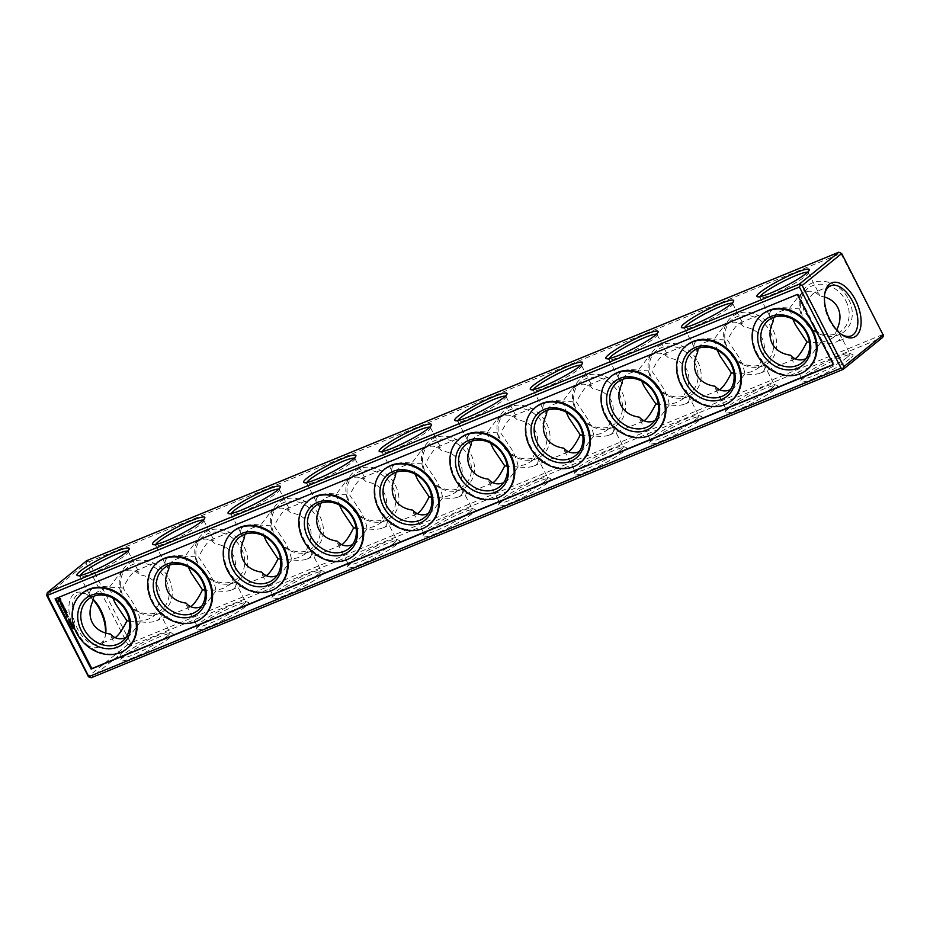 <?xml version="1.0" encoding="UTF-8"?>
<svg xmlns="http://www.w3.org/2000/svg" width="930" height="930" viewBox="0 0 930 930"><rect width="100%" height="100%" fill="white"/><g stroke="black" fill="none" stroke-linecap="round" stroke-linejoin="round"><path stroke-width="0.7" stroke-dasharray="4.65 3.49" d="M882.57 334.614L130.642 642.979L88.943 561.836L840.86 253.472L883.5 335.672M168.725 578.239A29.4 24.517 51.1 0 1 145.801 614.811A29.4 24.517 51.1 0 1 122.737 569.927A29.4 24.517 51.1 0 1 168.725 578.239M244.276 547.259A29.4 24.517 51.1 0 1 221.363 583.819A29.4 24.517 51.1 0 1 198.299 538.947A29.4 24.517 51.1 0 1 244.276 547.259M319.839 516.266A29.4 24.517 51.1 0 1 296.914 552.839A29.4 24.517 51.1 0 1 273.85 507.954A29.4 24.517 51.1 0 1 319.839 516.266M395.39 485.286A29.4 24.517 51.1 0 1 372.465 521.858A29.4 24.517 51.1 0 1 349.401 476.974A29.4 24.517 51.1 0 1 395.39 485.286M470.94 454.305A29.4 24.517 51.1 0 1 448.028 490.866A29.4 24.517 51.1 0 1 424.964 445.993A29.4 24.517 51.1 0 1 470.94 454.305M546.503 423.313A29.4 24.517 51.1 0 1 523.578 459.885A29.4 24.517 51.1 0 1 500.514 415.001A29.4 24.517 51.1 0 1 546.503 423.313M622.054 392.332A29.4 24.517 51.1 0 1 599.129 428.893A29.4 24.517 51.1 0 1 576.065 384.02A29.4 24.517 51.1 0 1 622.054 392.332M697.605 361.34A29.4 24.517 51.1 0 1 674.692 397.912A29.4 24.517 51.1 0 1 651.628 353.028A29.4 24.517 51.1 0 1 697.605 361.34M773.167 330.359A29.4 24.517 51.1 0 1 750.243 366.932A29.4 24.517 51.1 0 1 727.179 322.047A29.4 24.517 51.1 0 1 773.167 330.359M848.718 299.379A29.4 24.517 51.1 0 1 825.794 335.939A29.4 24.517 51.1 0 1 802.73 291.067A29.4 24.517 51.1 0 1 848.718 299.379M88.943 561.836L87.013 561.592L86.897 560.592M840.743 252.483L840.86 253.472M130.642 642.979L129.77 644.781L130.7 645.827L882.617 337.462M129.77 644.781L127.84 644.525L86.13 563.382L46.616 595.328M87.013 561.592L86.13 563.382M165.912 579.785A27.075 22.576 51.1 0 1 161.785 609.522A27.075 22.576 51.1 0 1 127.201 602.652A27.075 22.576 51.1 0 1 127.747 567.405A27.075 22.576 51.1 0 1 165.912 579.785M241.475 548.805A27.075 22.576 51.1 0 1 237.336 578.541A27.075 22.576 51.1 0 1 202.752 571.671A27.075 22.576 51.1 0 1 203.298 536.424A27.075 22.576 51.1 0 1 241.475 548.805M317.025 517.824A27.075 22.576 51.1 0 1 312.887 547.549A27.075 22.576 51.1 0 1 278.314 540.69A27.075 22.576 51.1 0 1 278.849 505.432A27.075 22.576 51.1 0 1 317.025 517.824M392.576 486.832A27.075 22.576 51.1 0 1 388.449 516.569A27.075 22.576 51.1 0 1 353.865 509.698A27.075 22.576 51.1 0 1 354.411 474.451A27.075 22.576 51.1 0 1 392.576 486.832M468.139 455.851A27.075 22.576 51.1 0 1 464 485.576A27.075 22.576 51.1 0 1 429.416 478.718A27.075 22.576 51.1 0 1 429.962 443.471A27.075 22.576 51.1 0 1 468.139 455.851M543.69 424.859A27.075 22.576 51.1 0 1 539.551 454.596A27.075 22.576 51.1 0 1 504.978 447.725A27.075 22.576 51.1 0 1 505.513 412.478A27.075 22.576 51.1 0 1 543.69 424.859M619.24 393.878A27.075 22.576 51.1 0 1 615.114 423.615A27.075 22.576 51.1 0 1 580.529 416.745A27.075 22.576 51.1 0 1 581.076 381.498A27.075 22.576 51.1 0 1 619.24 393.878M694.803 362.898A27.075 22.576 51.1 0 1 690.665 392.623A27.075 22.576 51.1 0 1 656.08 385.764A27.075 22.576 51.1 0 1 656.627 350.505A27.075 22.576 51.1 0 1 694.803 362.898M770.354 331.905A27.075 22.576 51.1 0 1 766.215 361.642A27.075 22.576 51.1 0 1 731.643 354.772A27.075 22.576 51.1 0 1 732.177 319.525A27.075 22.576 51.1 0 1 770.354 331.905M845.905 300.925A27.075 22.576 51.1 0 1 841.778 330.65A27.075 22.576 51.1 0 1 807.194 323.791A27.075 22.576 51.1 0 1 807.74 288.544A27.075 22.576 51.1 0 1 845.905 300.925M130.7 645.827L91.187 677.772M169.876 637.631A29.4 3.929 152.8 0 1 139.547 654.976A29.4 3.929 152.8 0 1 120.761 659.893A29.4 3.929 152.8 0 1 145.115 643.56A29.4 3.929 152.8 0 1 172.573 633.26A29.4 3.929 152.8 0 1 169.876 637.631M245.427 606.651A29.4 3.929 152.8 0 1 215.109 623.984A29.4 3.929 152.8 0 1 196.311 628.913A29.4 3.929 152.8 0 1 220.666 612.579A29.4 3.929 152.8 0 1 248.124 602.28A29.4 3.929 152.8 0 1 245.427 606.651M320.99 575.658A29.4 3.929 152.8 0 1 290.66 593.003A29.4 3.929 152.8 0 1 271.862 597.92A29.4 3.929 152.8 0 1 296.217 581.587A29.4 3.929 152.8 0 1 323.675 571.299A29.4 3.929 152.8 0 1 320.99 575.658M396.54 544.678A29.4 3.929 152.8 0 1 366.211 562.011A29.4 3.929 152.8 0 1 347.425 566.94A29.4 3.929 152.8 0 1 371.779 550.606A29.4 3.929 152.8 0 1 399.237 540.307A29.4 3.929 152.8 0 1 396.54 544.678M472.091 513.686A29.4 3.929 152.8 0 1 441.773 531.03A29.4 3.929 152.8 0 1 422.976 535.959A29.4 3.929 152.8 0 1 447.33 519.614A29.4 3.929 152.8 0 1 474.788 509.326A29.4 3.929 152.8 0 1 472.091 513.686M547.654 482.705A29.4 3.929 152.8 0 1 517.324 500.049A29.4 3.929 152.8 0 1 498.526 504.967A29.4 3.929 152.8 0 1 522.881 488.634A29.4 3.929 152.8 0 1 550.339 478.334A29.4 3.929 152.8 0 1 547.654 482.705M623.205 451.724A29.4 3.929 152.8 0 1 592.875 469.057A29.4 3.929 152.8 0 1 574.089 473.986A29.4 3.929 152.8 0 1 598.443 457.653A29.4 3.929 152.8 0 1 625.902 447.353A29.4 3.929 152.8 0 1 623.205 451.724M698.756 420.732A29.4 3.929 152.8 0 1 668.438 438.077A29.4 3.929 152.8 0 1 649.64 442.994A29.4 3.929 152.8 0 1 673.994 426.661A29.4 3.929 152.8 0 1 701.452 416.373A29.4 3.929 152.8 0 1 698.756 420.732M774.318 389.751A29.4 3.929 152.8 0 1 743.988 407.084A29.4 3.929 152.8 0 1 725.191 412.013A29.4 3.929 152.8 0 1 749.545 395.68A29.4 3.929 152.8 0 1 777.003 385.38A29.4 3.929 152.8 0 1 774.318 389.751M849.869 358.759A29.4 3.929 152.8 0 1 819.539 376.104A29.4 3.929 152.8 0 1 800.753 381.033A29.4 3.929 152.8 0 1 825.108 364.688A29.4 3.929 152.8 0 1 852.566 354.4A29.4 3.929 152.8 0 1 849.869 358.759M127.84 644.525L88.315 676.47M105.543 633.039A29.4 15.74 -112.3 0 1 105.09 637.166A29.4 15.74 -112.3 0 1 100.545 645.838A29.4 15.74 -112.3 0 1 70.25 618.59A29.4 15.74 -112.3 0 1 87.839 595.107A29.4 15.74 -112.3 0 1 93.105 599.815M157.786 586.365C160.995 592.991 160.692 600.385 156.856 608.534L159.402 612.138C160.971 615.276 160.646 617.764 158.425 619.624L156.17 620.915C152.497 622.368 147.242 622.67 140.418 621.821C139.814 617.253 137.861 611.696 134.536 605.151L123.074 588.062C127.061 580.006 130.665 574.612 133.897 571.892L135.617 570.811L138.768 571.973L139.512 574.787C148.184 576.042 154.275 579.902 157.786 586.365M129.421 621.077C137.152 621.705 143.639 620.984 148.893 618.903L153.299 616.381L156.856 608.534M93.151 600.338L90.605 596.723C89.036 593.596 89.361 591.096 91.582 589.248L93.837 587.946C97.511 586.505 102.765 586.202 109.589 587.051L112.809 598.013M109.589 587.051L119.261 574.263C126.875 568.544 133.618 568.707 139.512 574.787M168.714 569.346L166.156 565.742C164.587 562.604 164.912 560.116 167.133 558.256L169.4 556.965C173.061 555.512 178.316 555.222 185.14 556.07L194.812 543.271L199.915 540.191C205.716 537.959 210.773 539.156 215.063 543.794C223.735 545.05 229.826 548.909 233.337 555.384C236.557 562.011 236.243 569.393 232.407 577.542L232.186 580.611L230.791 583.412L224.444 587.923C219.189 590.004 212.703 590.724 204.984 590.085M185.14 556.07L188.36 567.021M244.265 538.365L241.707 534.762C240.138 531.623 240.475 529.124 242.695 527.275L244.95 525.985C248.624 524.532 253.867 524.229 260.702 525.078L270.374 512.291L275.466 509.21C281.279 506.978 286.324 508.175 290.613 512.814C299.286 514.069 305.377 517.929 308.888 524.392C312.108 531.018 311.806 538.412 307.958 546.561L304.412 554.408L300.006 556.931C294.752 559.011 288.254 559.744 280.535 559.104M260.702 525.078L263.911 536.04M319.815 507.385L317.27 503.769C315.7 500.642 316.026 498.143 318.246 496.283L320.501 494.993C324.175 493.551 329.429 493.249 336.253 494.097L345.925 481.31L351.029 478.218C356.829 475.986 361.875 477.195 366.176 481.821C374.848 483.077 380.94 486.948 384.45 493.412C387.659 500.038 387.357 507.42 383.52 515.58L379.963 523.416L375.557 525.95C370.303 528.031 363.816 528.751 356.085 528.112M336.253 494.097L339.473 505.048M395.378 476.393L392.82 472.789C391.251 469.65 391.577 467.162 393.797 465.302L396.064 464.012C399.726 462.559 404.98 462.257 411.804 463.105L421.476 450.318L426.579 447.237C432.38 445.005 437.437 446.202 441.727 450.841C450.399 452.096 456.491 455.956 460.001 462.419C463.221 469.046 462.908 476.439 459.071 484.588L455.514 492.435L451.108 494.969C445.854 497.05 439.367 497.771 431.648 497.132M411.804 463.105L415.024 474.068M470.929 445.412L468.371 441.808C466.802 438.669 467.139 436.17 469.359 434.322L471.615 433.02C475.288 431.578 480.531 431.276 487.367 432.125L497.039 419.337L502.13 416.245C507.943 414.013 512.988 415.222 517.278 419.86C525.95 421.116 532.041 424.975 535.552 431.439C538.772 438.065 538.47 445.458 534.622 453.608L531.077 461.454L526.671 463.977C521.416 466.058 514.918 466.779 507.199 466.151M487.367 432.125L490.575 443.087M546.48 414.42L543.934 410.816C542.364 407.677 542.69 405.189 544.91 403.329L547.166 402.039C550.839 400.586 556.094 400.295 562.917 401.144L572.589 388.345L577.693 385.264C583.494 383.032 588.539 384.23 592.84 388.868C601.512 390.123 607.604 393.983 611.115 400.458C614.323 407.084 614.021 414.466 610.185 422.615L606.627 430.462L602.221 432.996C596.967 435.077 590.48 435.798 582.75 435.159M562.917 401.144L566.138 412.095M622.042 383.439L619.485 379.835C617.915 376.697 618.241 374.197 620.461 372.349L622.728 371.058C626.39 369.605 631.644 369.303 638.468 370.152L648.14 357.364L653.244 354.284C659.044 352.051 664.101 353.249 668.391 357.887C677.063 359.143 683.155 363.002 686.665 369.466C689.886 376.092 689.572 383.486 685.736 391.635L682.178 399.482L677.772 402.004C672.518 404.085 666.031 404.817 658.312 404.178M638.468 370.152L641.688 381.114M697.593 352.458L695.036 348.843C693.466 345.716 693.803 343.217 696.024 341.356L698.279 340.066C701.952 338.625 707.195 338.322 714.031 339.171L723.703 326.384L728.794 323.291C734.607 321.059 739.652 322.268 743.942 326.895C752.614 328.15 758.706 332.022 762.216 338.485C765.437 345.111 765.134 352.493 761.286 360.654L757.741 368.501L753.335 371.024C748.08 373.104 741.582 373.825 733.863 373.186M714.031 339.171L717.239 350.122M836.895 330.185L833.292 337.509L828.886 340.043C823.631 342.124 817.144 342.845 809.414 342.205M773.144 321.466L770.598 317.862C769.029 314.724 769.354 312.236 771.575 310.376L773.83 309.086C777.503 307.632 782.758 307.33 789.582 308.179L792.802 319.141M789.582 308.179L799.254 295.391L804.357 292.311C810.158 290.079 815.203 291.276 819.504 295.914L824.457 296.961M807.554 272.246A27.075 3.615 152.8 0 1 808.228 272.618A27.075 3.615 152.8 0 1 808.228 273.164A27.075 3.615 152.8 0 1 805.299 276.315A27.075 3.615 152.8 0 1 780.549 290.811A27.075 3.615 152.8 0 1 760.508 297.693A27.075 3.615 152.8 0 1 760.066 297.368A27.075 3.615 152.8 0 1 760.159 296.6M731.991 303.226A27.075 3.615 152.8 0 1 732.677 303.61A27.075 3.615 152.8 0 1 732.677 304.145A27.075 3.615 152.8 0 1 729.748 307.307A27.075 3.615 152.8 0 1 704.998 321.792A27.075 3.615 152.8 0 1 684.957 328.674A27.075 3.615 152.8 0 1 684.515 328.36A27.075 3.615 152.8 0 1 684.596 327.593M656.441 334.219A27.075 3.615 152.8 0 1 657.115 334.591A27.075 3.615 152.8 0 1 657.115 335.137A27.075 3.615 152.8 0 1 654.197 338.288A27.075 3.615 152.8 0 1 629.447 352.784A27.075 3.615 152.8 0 1 609.394 359.666A27.075 3.615 152.8 0 1 608.952 359.34A27.075 3.615 152.8 0 1 609.045 358.573M580.89 365.199A27.075 3.615 152.8 0 1 581.564 365.571A27.075 3.615 152.8 0 1 581.564 366.118A27.075 3.615 152.8 0 1 578.634 369.28A27.075 3.615 152.8 0 1 553.885 383.765A27.075 3.615 152.8 0 1 533.843 390.647A27.075 3.615 152.8 0 1 533.402 390.333A27.075 3.615 152.8 0 1 533.495 389.554M505.327 396.18A27.075 3.615 152.8 0 1 506.013 396.564A27.075 3.615 152.8 0 1 506.013 397.11A27.075 3.615 152.8 0 1 503.084 400.26A27.075 3.615 152.8 0 1 478.334 414.745A27.075 3.615 152.8 0 1 458.292 421.627A27.075 3.615 152.8 0 1 457.851 421.313A27.075 3.615 152.8 0 1 457.932 420.546M429.776 427.172A27.075 3.615 152.8 0 1 430.45 427.544A27.075 3.615 152.8 0 1 430.45 428.091A27.075 3.615 152.8 0 1 427.533 431.241A27.075 3.615 152.8 0 1 402.783 445.737A27.075 3.615 152.8 0 1 382.73 452.619A27.075 3.615 152.8 0 1 382.288 452.294A27.075 3.615 152.8 0 1 382.381 451.527M354.225 458.153A27.075 3.615 152.8 0 1 354.9 458.525A27.075 3.615 152.8 0 1 354.9 459.071A27.075 3.615 152.8 0 1 351.97 462.233A27.075 3.615 152.8 0 1 327.221 476.718A27.075 3.615 152.8 0 1 307.179 483.6A27.075 3.615 152.8 0 1 306.737 483.286A27.075 3.615 152.8 0 1 306.83 482.519M278.663 489.145A27.075 3.615 152.8 0 1 279.349 489.517A27.075 3.615 152.8 0 1 279.349 490.064A27.075 3.615 152.8 0 1 276.419 493.214A27.075 3.615 152.8 0 1 251.67 507.71A27.075 3.615 152.8 0 1 231.628 514.592A27.075 3.615 152.8 0 1 231.186 514.267A27.075 3.615 152.8 0 1 231.268 513.5M203.112 520.126A27.075 3.615 152.8 0 1 203.786 520.498A27.075 3.615 152.8 0 1 203.786 521.044A27.075 3.615 152.8 0 1 200.868 524.206A27.075 3.615 152.8 0 1 176.119 538.691A27.075 3.615 152.8 0 1 156.066 545.573A27.075 3.615 152.8 0 1 155.624 545.247A27.075 3.615 152.8 0 1 155.717 544.48M127.561 551.106A27.075 3.615 152.8 0 1 128.235 551.49A27.075 3.615 152.8 0 1 128.235 552.036A27.075 3.615 152.8 0 1 125.306 555.187A27.075 3.615 152.8 0 1 100.556 569.672A27.075 3.615 152.8 0 1 80.515 576.553A27.075 3.615 152.8 0 1 80.073 576.24A27.075 3.615 152.8 0 1 80.166 575.472M841.266 334.242A27.075 14.496 -112.3 0 1 840.394 333.672A27.075 14.496 -112.3 0 1 824.515 294.938A27.075 14.496 -112.3 0 1 824.724 293.927M167.005 636.329A27.075 3.615 152.8 0 1 140.663 651.57A27.075 3.615 152.8 0 1 121.772 657.382A27.075 3.615 152.8 0 1 121.772 656.836A27.075 3.615 152.8 0 1 144.197 641.793A27.075 3.615 152.8 0 1 169.493 632.307A27.075 3.615 152.8 0 1 169.934 632.633A27.075 3.615 152.8 0 1 167.005 636.329M242.567 605.349A27.075 3.615 152.8 0 1 216.213 620.589A27.075 3.615 152.8 0 1 197.323 626.39A27.075 3.615 152.8 0 1 197.323 625.855A27.075 3.615 152.8 0 1 219.759 610.801A27.075 3.615 152.8 0 1 245.043 601.326A27.075 3.615 152.8 0 1 245.485 601.64A27.075 3.615 152.8 0 1 242.567 605.349M318.118 574.356A27.075 3.615 152.8 0 1 291.764 589.608A27.075 3.615 152.8 0 1 272.885 595.409A27.075 3.615 152.8 0 1 272.885 594.863A27.075 3.615 152.8 0 1 295.31 579.82A27.075 3.615 152.8 0 1 320.606 570.334A27.075 3.615 152.8 0 1 321.048 570.66A27.075 3.615 152.8 0 1 318.118 574.356M393.669 543.376A27.075 3.615 152.8 0 1 367.327 558.616A27.075 3.615 152.8 0 1 348.436 564.429A27.075 3.615 152.8 0 1 348.436 563.882A27.075 3.615 152.8 0 1 370.861 548.84A27.075 3.615 152.8 0 1 396.157 539.354A27.075 3.615 152.8 0 1 396.599 539.667A27.075 3.615 152.8 0 1 393.669 543.376M469.232 512.384A27.075 3.615 152.8 0 1 442.878 527.635A27.075 3.615 152.8 0 1 423.987 533.436A27.075 3.615 152.8 0 1 423.987 532.89A27.075 3.615 152.8 0 1 446.423 517.847A27.075 3.615 152.8 0 1 471.708 508.373A27.075 3.615 152.8 0 1 472.149 508.687A27.075 3.615 152.8 0 1 469.232 512.384M544.782 481.403A27.075 3.615 152.8 0 1 518.428 496.643A27.075 3.615 152.8 0 1 499.55 502.456A27.075 3.615 152.8 0 1 499.55 501.909A27.075 3.615 152.8 0 1 521.974 486.867A27.075 3.615 152.8 0 1 547.27 477.381A27.075 3.615 152.8 0 1 547.712 477.706A27.075 3.615 152.8 0 1 544.782 481.403M620.333 450.422A27.075 3.615 152.8 0 1 593.991 465.663A27.075 3.615 152.8 0 1 575.1 471.475A27.075 3.615 152.8 0 1 575.1 470.929A27.075 3.615 152.8 0 1 597.525 455.874A27.075 3.615 152.8 0 1 622.821 446.4A27.075 3.615 152.8 0 1 623.263 446.714A27.075 3.615 152.8 0 1 620.333 450.422M695.896 419.43A27.075 3.615 152.8 0 1 669.542 434.682A27.075 3.615 152.8 0 1 650.651 440.483A27.075 3.615 152.8 0 1 650.651 439.937A27.075 3.615 152.8 0 1 673.088 424.894A27.075 3.615 152.8 0 1 698.372 415.408A27.075 3.615 152.8 0 1 698.814 415.733A27.075 3.615 152.8 0 1 695.896 419.43M771.447 388.449A27.075 3.615 152.8 0 1 745.093 403.69A27.075 3.615 152.8 0 1 726.214 409.502A27.075 3.615 152.8 0 1 726.214 408.956A27.075 3.615 152.8 0 1 748.638 393.913A27.075 3.615 152.8 0 1 773.934 384.427A27.075 3.615 152.8 0 1 774.376 384.753A27.075 3.615 152.8 0 1 771.447 388.449M846.998 357.457A27.075 3.615 152.8 0 1 820.655 372.709A27.075 3.615 152.8 0 1 801.765 378.51A27.075 3.615 152.8 0 1 801.765 377.964A27.075 3.615 152.8 0 1 824.189 362.921A27.075 3.615 152.8 0 1 849.485 353.447A27.075 3.615 152.8 0 1 849.927 353.76A27.075 3.615 152.8 0 1 846.998 357.457M105.776 633.109A27.075 14.496 -112.3 0 1 105.485 635.062A27.075 14.496 -112.3 0 1 101.3 643.048A27.075 14.496 -112.3 0 1 99.312 644.234A27.075 14.496 -112.3 0 1 75.621 624.681A27.075 14.496 -112.3 0 1 78.771 594.13A27.075 14.496 -112.3 0 1 89.606 596.328A27.075 14.496 -112.3 0 1 93.093 599.234M190.708 606.674L186.802 605.907L186.058 603.105M123.074 588.062C111.309 586.749 102.521 588.225 96.708 592.491L93.732 596.246M115.157 637.654L111.24 636.887L110.496 634.086M140.418 621.821L130.746 634.609L125.864 637.596M232.407 577.542L234.965 581.157C236.534 584.284 236.197 586.784 233.976 588.644L231.721 589.934C228.048 591.375 222.805 591.678 215.969 590.829C215.376 586.26 213.412 580.704 210.087 574.17L198.625 557.082C202.612 549.014 206.216 543.632 209.448 540.911L211.18 539.83L214.319 540.993L215.063 543.794M266.259 575.682L262.353 574.914L261.609 572.113M169.295 565.254L172.259 561.499C178.072 557.244 186.86 555.768 198.625 557.082M215.969 590.829L206.297 603.617L201.426 606.616M307.958 546.561L310.515 550.165C312.085 553.303 311.759 555.803 309.539 557.651L307.272 558.942C303.61 560.395 298.356 560.697 291.532 559.848C290.927 555.28 288.963 549.723 285.65 543.178L274.176 526.089C278.163 518.033 281.778 512.639 284.999 509.919L286.731 508.85L289.869 510L290.613 512.814M341.822 544.701L337.904 543.934L337.16 541.132M244.846 534.273L247.822 530.519C253.623 526.252 262.411 524.776 274.176 526.089M291.532 559.848L281.86 572.636L276.977 575.624M383.52 515.58L386.066 519.184C387.636 522.323 387.31 524.811 385.09 526.671L382.835 527.961C379.161 529.414 373.906 529.705 367.083 528.856C366.478 524.299 364.525 518.742 361.2 512.198L349.738 495.109C353.726 487.053 357.329 481.659 360.561 478.938L362.281 477.857L365.432 479.02L366.176 481.821M417.372 513.72L413.466 512.953L412.722 510.14M320.397 503.293L323.373 499.538C329.185 495.272 337.974 493.795 349.738 495.109M367.083 528.856L357.411 541.655L352.528 544.643M459.071 484.588L461.629 488.192C463.198 491.331 462.861 493.83 460.641 495.678L458.385 496.98C454.712 498.422 449.469 498.724 442.634 497.875C442.041 493.307 440.076 487.75 436.751 481.205L425.289 464.128C429.276 456.06 432.88 450.678 436.112 447.946L437.844 446.877L440.983 448.039L441.727 450.841M492.923 482.728L489.017 481.961L488.273 479.159M395.959 472.3L398.924 468.546C404.736 464.279 413.525 462.815 425.289 464.128M442.634 497.875L432.962 510.663L428.091 513.662M534.622 453.608L537.18 457.211C538.749 460.35 538.424 462.838 536.203 464.698L533.936 465.988C530.274 467.441 525.02 467.744 518.196 466.895C517.591 462.326 515.627 456.77 512.314 450.225L500.84 433.136C504.827 425.08 508.443 419.686 511.663 416.966L513.395 415.884L516.534 417.047L517.278 419.86M568.486 451.748L564.568 450.98L563.824 448.179M471.51 441.32L474.486 437.565C480.287 433.299 489.075 431.822 500.84 433.136M518.196 466.895L508.524 479.682L503.642 482.67M610.185 422.615L612.731 426.231C614.3 429.358 613.974 431.857 611.754 433.717L609.499 435.007C605.825 436.449 600.571 436.751 593.747 435.903C593.142 431.334 591.189 425.777 587.865 419.244L576.402 402.155C580.39 394.088 583.994 388.705 587.225 385.985L588.946 384.904L592.096 386.066L592.84 388.868M644.037 420.755L640.131 420L639.387 417.186M547.061 410.339L550.037 406.584C555.849 402.318 564.638 400.842 576.402 402.155M593.747 435.903L584.075 448.69L579.192 451.689M685.736 391.635L688.293 395.238C689.862 398.377 689.525 400.877 687.305 402.725L685.05 404.015C681.376 405.468 676.133 405.771 669.298 404.922C668.705 400.353 666.74 394.797 663.415 388.252L651.953 371.163C655.941 363.107 659.544 357.713 662.776 354.993L664.508 353.923L667.647 355.086L668.391 357.887M719.588 389.775L715.682 389.007L714.938 386.206M622.623 379.347L625.588 375.592C631.4 371.326 640.189 369.849 651.953 371.163M669.298 404.922L659.626 417.71L654.755 420.697M761.286 360.654L763.844 364.258C765.413 367.397 765.088 369.884 762.867 371.744L760.601 373.035C756.939 374.488 751.684 374.778 744.86 373.93C744.256 369.373 742.291 363.816 738.978 357.271L727.504 340.182C731.492 332.126 735.107 326.732 738.327 324.012L740.059 322.931L743.198 324.093L743.942 326.895M795.15 358.794L791.232 358.027L790.488 355.214M698.174 348.366L701.15 344.612C706.951 340.345 715.74 338.869 727.504 340.182M744.86 373.93L735.188 386.729L730.306 389.717M838.662 332.01L839.395 333.277C840.964 336.404 840.639 338.904 838.418 340.752L836.163 342.054C832.49 343.496 827.235 343.798 820.411 342.949C819.807 338.38 817.854 332.824 814.529 326.279L803.067 309.202C807.054 301.134 810.658 295.752 813.89 293.02L815.61 291.95L818.76 293.113L819.504 295.914M773.725 317.374L776.701 313.619C782.514 309.353 791.302 307.888 803.067 309.202M820.411 342.949L810.739 355.737L805.857 358.736M833.303 364.467L834.082 364.153L833.419 364.688M797.324 294.461L797.987 293.927L834.082 364.153M55.068 598.862L797.987 293.927M82.549 592.991A35.584 29.679 -128.9 0 0 81.84 639.317A35.584 29.679 -128.9 0 0 127.282 648.35M158.1 562.011A35.584 29.679 -128.9 0 0 157.391 608.336A35.584 29.679 -128.9 0 0 202.833 617.357M233.651 531.03A35.584 29.679 -128.9 0 0 232.942 577.356A35.584 29.679 -128.9 0 0 278.396 586.377M309.213 500.038A35.584 29.679 -128.9 0 0 308.504 546.363A35.584 29.679 -128.9 0 0 353.946 555.396M384.764 469.057A35.584 29.679 -128.9 0 0 384.055 515.383A35.584 29.679 -128.9 0 0 429.497 524.404M460.315 438.065A35.584 29.679 -128.9 0 0 459.606 484.402A35.584 29.679 -128.9 0 0 505.06 493.423M535.878 407.084A35.584 29.679 -128.9 0 0 535.169 453.41A35.584 29.679 -128.9 0 0 580.611 462.431M611.429 376.104A35.584 29.679 -128.9 0 0 610.719 422.429A35.584 29.679 -128.9 0 0 656.162 431.45M686.979 345.111A35.584 29.679 -128.9 0 0 686.27 391.437A35.584 29.679 -128.9 0 0 731.724 400.47M762.542 314.131A35.584 29.679 -128.9 0 0 761.833 360.456A35.584 29.679 -128.9 0 0 807.275 369.477M73.679 627.924L74.202 628.482L73.307 628.413M73.947 628.448L73.737 627.831M72.831 628.448L74.028 628.389M72.749 627.843L73.517 627.611M72.575 627.111L72.552 626.367L73.133 626.925M72.156 626.308L72.133 625.553L72.633 626.169M70.68 624.274L71.773 623.751L71.25 624.565L72.087 624.821M71.133 624.704L72.029 624.704M71.122 625.123L72.075 624.669M70.203 623.333L71.296 622.821L71.575 623.612L71.168 623.03M70.541 623.286L70.866 623.914L70.448 623.367M69.704 622.356L70.796 621.845L70.947 622.682L69.959 622.391M68.925 620.845L70.017 620.333L69.599 621.321L70.238 621.228M68.436 619.903L69.529 619.392L69.657 620.264L69.087 619.775M68.274 618.903L69.029 618.531L69.122 619.299M68.204 618.845L68.425 619.485M68.099 616.544L67.948 615.8M67.309 615.009L66.576 615.195M67.1 614.683L66.96 613.87L66.065 614.184M66.937 612.544L66.425 611.301L64.926 611.987M66.425 611.556L67.065 612.556M64.995 612.207L65.588 613.161L65.147 612.08M66.088 612.638L65.891 611.777M65.728 611.905L66.216 612.649M66.065 610.847L64.6 611.324M65.786 610.312L65.274 609.08L63.786 609.755M65.286 609.336L65.774 610.254M64.949 610.406L64.74 609.557M64.589 609.685L65.077 610.417M64.844 608.569L63.531 608.325M64.17 607.278L63.705 608.185M64.333 607.139L62.705 607.639M64.623 608.58L63.484 609.045M63.333 605.546L61.868 606.023M63.868 606.581L63.507 605.407M61.926 606.244L62.531 607.197L62.078 606.116M63.368 605.593L63.856 606.523M62.67 605.942L63.194 606.534L62.822 605.814M62.391 603.791L61.299 604.919M63.089 605.058L62.624 603.686M62.81 604.488L63.217 605.07M62.066 603.058L61.985 602.466M61.287 603.64L60.345 602.838M60.566 603.163L61.031 603.744M62.066 603.535L62.229 602.931M61.357 603.93L61.287 602.466M60.578 598.827L58.392 598.443M60.345 600.524L59.148 600.478L58.974 599.222M153.299 616.381L161.785 609.522M119.261 574.263L127.747 567.405M228.85 585.389L237.336 578.541M194.812 543.271L203.298 536.424M304.412 554.408L312.887 547.549M270.374 512.291L278.849 505.432M379.963 523.416L388.449 516.569M345.925 481.31L354.411 474.451M455.514 492.435L464 485.576M421.476 450.318L429.962 443.471M531.077 461.454L539.551 454.596M497.039 419.337L505.513 412.478M606.627 430.462L615.114 423.615M572.589 388.345L581.076 381.498M682.178 399.482L690.665 392.623M648.14 357.364L656.627 350.505M757.741 368.501L766.215 361.642M723.703 326.384L732.177 319.525M833.292 337.509L841.778 330.65M799.254 295.391L807.74 288.544M808.228 273.164L809.24 270.107M760.508 297.693L757.427 296.74M732.677 304.145L733.689 301.088M684.957 328.674L681.876 327.72M657.115 335.137L658.138 332.08M609.394 359.666L606.325 358.701M581.564 366.118L582.575 363.06M533.843 390.647L530.763 389.693M506.013 397.11L507.024 394.041M458.292 421.627L455.212 420.674M430.45 428.091L431.474 425.033M382.73 452.619L379.661 451.666M354.9 459.071L355.911 456.014M307.179 483.6L304.098 482.647M279.349 490.064L280.36 487.006M231.628 514.592L228.548 513.627M203.786 521.044L204.809 517.987M156.066 545.573L152.997 544.62M128.235 552.036L129.247 548.967M80.515 576.553L77.434 575.6M840.394 333.672L842.162 334.893M824.515 294.938L824.91 292.834M121.772 656.836L120.761 659.893M169.493 632.307L172.573 633.26M197.323 625.855L196.311 628.913M245.043 601.326L248.124 602.28M272.885 594.863L271.862 597.92M320.606 570.334L323.675 571.299M348.436 563.882L347.425 566.94M396.157 539.354L399.237 540.307M423.987 532.89L422.976 535.959M471.708 508.373L474.788 509.326M499.55 501.909L498.526 504.967M547.27 477.381L550.339 478.334M575.1 470.929L574.089 473.986M622.821 446.4L625.902 447.353M650.651 439.937L649.64 442.994M698.372 415.408L701.452 416.373M726.214 408.956L725.191 412.013M773.934 384.427L777.003 385.38M801.765 377.964L800.753 381.033M849.485 353.447L852.566 354.4M89.606 596.328L87.839 595.107M105.485 635.062L105.09 637.166M169.4 556.965L135.617 570.811M189.941 607.069L156.17 620.915M80.073 576.24L90.605 596.723M128.235 551.49L138.768 571.973M93.837 587.946L78.771 594.13M114.39 638.05L99.312 644.234M111.24 636.887L121.772 657.382M159.402 612.138L169.934 632.633M244.95 525.985L211.18 539.83M265.492 576.077L231.721 589.934M155.624 545.247L166.156 565.742M203.786 520.498L214.319 540.993M186.802 605.907L197.323 626.39M234.965 581.157L245.485 601.64M320.501 494.993L286.731 508.85M341.054 545.096L307.272 558.942M231.186 514.267L241.707 534.762M279.349 489.517L289.869 510M262.353 574.914L272.885 595.409M310.515 550.165L321.048 570.66M396.064 464.012L362.281 477.857M416.605 514.116L382.835 527.961M306.737 483.286L317.27 503.769M354.9 458.525L365.432 479.02M337.904 543.934L348.436 564.429M386.066 519.184L396.599 539.667M471.615 433.02L437.844 446.877M492.156 483.123L458.385 496.98M382.288 452.294L392.82 472.789M430.45 427.544L440.983 448.039M413.466 512.953L423.987 533.436M461.629 488.192L472.149 508.687M547.166 402.039L513.395 415.884M567.719 452.143L533.936 465.988M457.851 421.313L468.371 441.808M506.013 396.564L516.534 417.047M489.017 481.961L499.55 502.456M537.18 457.211L547.712 477.706M622.728 371.058L588.946 384.904M643.269 421.151L609.499 435.007M533.402 390.333L543.934 410.816M581.564 365.571L592.096 386.066M564.568 450.98L575.1 471.475M612.731 426.231L623.263 446.714M698.279 340.066L664.508 353.923M718.82 390.17L685.05 404.015M608.952 359.34L619.485 379.835M657.115 334.591L667.647 355.086M640.131 420L650.651 440.483M688.293 395.238L698.814 415.733M773.83 309.086L740.059 322.931M794.383 359.189L760.601 373.035M684.515 328.36L695.036 348.843M732.677 303.61L743.198 324.093M715.682 389.007L726.214 409.502M763.844 364.258L774.376 384.753M830.688 285.766L815.61 291.95M851.229 335.87L836.163 342.054M760.066 297.368L770.598 317.862M808.228 272.618L818.76 293.113M791.232 358.027L801.765 378.51M839.395 333.277L849.927 353.76M197.823 610.475L206.297 603.617M163.785 568.358L172.259 561.499M122.26 641.456L130.746 634.609M88.222 599.35L96.708 592.491M273.374 579.495L281.86 572.636M239.336 537.377L247.822 530.519M348.924 548.502L357.411 541.655M314.886 506.385L323.373 499.538M424.487 517.522L432.962 510.663M390.449 475.404L398.924 468.546M500.038 486.53L508.524 479.682M466 444.424L474.486 437.565M575.589 455.549L584.075 448.69M541.551 413.432L550.037 406.584M651.151 424.568L659.626 417.71M617.113 382.451L625.588 375.592M726.702 393.576L735.188 386.729M692.664 351.459L701.15 344.612M802.253 362.595L810.739 355.737M768.215 320.478L776.701 313.619"/><path stroke-width="1.4" d="M799.3 284.173L47.383 592.538L86.897 560.592L838.813 252.228L799.3 284.173L802.16 285.475L841.685 253.53L838.813 252.228M47.383 592.538L46.616 595.328L88.315 676.47L91.187 677.772L843.103 369.408L882.617 337.462L883.5 335.672L841.685 253.53M806.066 273.525A29.4 3.929 152.8 0 1 779.189 289.265A29.4 3.929 152.8 0 1 757.427 296.74A29.4 3.929 152.8 0 1 781.305 279.453A29.4 3.929 152.8 0 1 809.24 270.107A29.4 3.929 152.8 0 1 806.066 273.525M730.503 304.517A29.4 3.929 152.8 0 1 703.638 320.246A29.4 3.929 152.8 0 1 681.876 327.72A29.4 3.929 152.8 0 1 705.742 310.446A29.4 3.929 152.8 0 1 733.689 301.088A29.4 3.929 152.8 0 1 730.503 304.517M654.952 335.498A29.4 3.929 152.8 0 1 628.087 351.238A29.4 3.929 152.8 0 1 606.325 358.701A29.4 3.929 152.8 0 1 630.191 341.426A29.4 3.929 152.8 0 1 658.138 332.08A29.4 3.929 152.8 0 1 654.952 335.498M579.402 366.49A29.4 3.929 152.8 0 1 552.525 382.218A29.4 3.929 152.8 0 1 530.763 389.693A29.4 3.929 152.8 0 1 554.64 372.419A29.4 3.929 152.8 0 1 582.575 363.06A29.4 3.929 152.8 0 1 579.402 366.49M503.839 397.47A29.4 3.929 152.8 0 1 476.974 413.199A29.4 3.929 152.8 0 1 455.212 420.674A29.4 3.929 152.8 0 1 479.078 403.399A29.4 3.929 152.8 0 1 507.024 394.041A29.4 3.929 152.8 0 1 503.839 397.47M428.288 428.451A29.4 3.929 152.8 0 1 401.423 444.191A29.4 3.929 152.8 0 1 379.661 451.666A29.4 3.929 152.8 0 1 403.527 434.38A29.4 3.929 152.8 0 1 431.474 425.033A29.4 3.929 152.8 0 1 428.288 428.451M352.737 459.443A29.4 3.929 152.8 0 1 325.86 475.172A29.4 3.929 152.8 0 1 304.098 482.647A29.4 3.929 152.8 0 1 327.976 465.372A29.4 3.929 152.8 0 1 355.911 456.014A29.4 3.929 152.8 0 1 352.737 459.443M277.175 490.424A29.4 3.929 152.8 0 1 250.31 506.164A29.4 3.929 152.8 0 1 228.548 513.627A29.4 3.929 152.8 0 1 252.414 496.353A29.4 3.929 152.8 0 1 280.36 487.006A29.4 3.929 152.8 0 1 277.175 490.424M201.624 521.416A29.4 3.929 152.8 0 1 174.759 537.145A29.4 3.929 152.8 0 1 152.997 544.62A29.4 3.929 152.8 0 1 176.863 527.345A29.4 3.929 152.8 0 1 204.809 517.987A29.4 3.929 152.8 0 1 201.624 521.416M126.073 552.397A29.4 3.929 152.8 0 1 99.196 568.125A29.4 3.929 152.8 0 1 77.434 575.6A29.4 3.929 152.8 0 1 101.312 558.326A29.4 3.929 152.8 0 1 129.247 548.967A29.4 3.929 152.8 0 1 126.073 552.397M883.384 334.672L843.87 366.618L802.16 285.475M856.088 335.986A29.4 15.74 -112.3 0 1 842.162 334.893A29.4 15.74 -112.3 0 1 824.91 292.834A29.4 15.74 -112.3 0 1 851.485 293.462A29.4 15.74 -112.3 0 1 856.088 335.986M843.87 366.618L843.103 369.408M93.105 599.815A29.4 15.74 -112.3 0 1 105.543 633.039M112.809 598.013L115.471 603.721L126.933 620.798L129.421 621.077M204.984 590.085L202.496 589.818C198.508 597.874 194.893 603.268 191.673 605.988L190.708 606.674M188.36 567.021L191.022 572.729L202.496 589.818M280.535 559.104L278.047 558.837C274.059 566.893 270.456 572.287 267.224 575.007L266.259 575.682M263.911 536.04L266.584 541.748L278.047 558.837M356.085 528.112L353.598 527.845C349.61 535.913 346.007 541.295 342.775 544.015L341.822 544.701M339.473 505.048L342.135 510.756L353.598 527.845M431.648 497.132L429.16 496.864C425.173 504.92 421.557 510.314 418.337 513.034L417.372 513.72M415.024 474.068L417.686 479.775L429.16 496.864M507.199 466.151L504.711 465.872C500.724 473.94 497.12 479.322 493.888 482.054L492.923 482.728M490.575 443.087L493.249 448.795L504.711 465.872M582.75 435.159L580.262 434.891C576.275 442.947 572.671 448.341 569.439 451.062L568.486 451.748M566.138 412.095L568.8 417.803L580.262 434.891M658.312 404.178L655.824 403.911C651.837 411.967 648.222 417.361 645.002 420.081L644.037 420.755M641.688 381.114L644.351 386.822L655.824 403.911M733.863 373.186L731.375 372.918C727.388 380.986 723.784 386.369 720.552 389.089L719.588 389.775M717.239 350.122L719.913 355.83L731.375 372.918M824.457 296.961C830.641 298.914 835.082 302.424 837.779 307.493C840.987 314.119 840.685 321.513 836.849 329.662L836.895 330.185M809.414 342.205L806.926 341.938C802.939 349.994 799.335 355.388 796.103 358.108L795.15 358.794M792.802 319.141L795.464 324.849L806.926 341.938M89.257 677.517L47.43 595.386L799.358 287.021L800.23 285.219M47.43 595.386L46.5 594.328M760.159 296.6A27.075 3.615 152.8 0 1 782.49 281.778A27.075 3.615 152.8 0 1 807.554 272.246M684.596 327.593A27.075 3.615 152.8 0 1 706.94 312.771A27.075 3.615 152.8 0 1 731.991 303.226M609.045 358.573A27.075 3.615 152.8 0 1 631.389 343.751A27.075 3.615 152.8 0 1 656.441 334.219M533.495 389.554A27.075 3.615 152.8 0 1 555.826 374.732A27.075 3.615 152.8 0 1 580.89 365.199M457.932 420.546A27.075 3.615 152.8 0 1 480.275 405.724A27.075 3.615 152.8 0 1 505.327 396.18M382.381 451.527A27.075 3.615 152.8 0 1 404.724 436.705A27.075 3.615 152.8 0 1 429.776 427.172M306.83 482.519A27.075 3.615 152.8 0 1 329.162 467.685A27.075 3.615 152.8 0 1 354.225 458.153M231.268 513.5A27.075 3.615 152.8 0 1 253.611 498.678A27.075 3.615 152.8 0 1 278.663 489.145M155.717 544.48A27.075 3.615 152.8 0 1 178.06 529.658A27.075 3.615 152.8 0 1 203.112 520.126M80.166 575.472A27.075 3.615 152.8 0 1 102.498 560.65A27.075 3.615 152.8 0 1 127.561 551.106M89.141 676.529L841.057 368.164L842.987 368.408M841.057 368.164L799.358 287.021M824.724 293.927A27.075 14.496 -112.3 0 1 830.688 285.766A27.075 14.496 -112.3 0 1 853.519 303.343A27.075 14.496 -112.3 0 1 853.229 334.684A27.075 14.496 -112.3 0 1 851.229 335.87A27.075 14.496 -112.3 0 1 841.266 334.242M93.093 599.234A27.075 14.496 -112.3 0 1 105.776 633.109M201.426 606.616C195.532 608.976 190.406 607.802 186.058 603.105C177.386 601.85 171.294 597.978 167.784 591.515C164.564 584.889 164.866 577.507 168.714 569.346L169.295 565.254M93.732 596.246L93.151 600.338C89.315 608.487 89.013 615.881 92.221 622.507C95.732 628.971 101.823 632.83 110.496 634.086C114.797 638.724 119.842 639.921 125.643 637.689L125.864 637.596M126.933 620.798C122.946 628.866 119.342 634.248 116.111 636.98L115.157 637.654M276.977 575.624C271.095 577.983 265.968 576.809 261.609 572.113C252.937 570.857 246.845 566.998 243.335 560.534C240.114 553.908 240.428 546.514 244.265 538.365L244.846 534.273M352.528 544.643C346.646 547.003 341.519 545.829 337.16 541.132C328.488 539.877 322.396 536.017 318.885 529.542C315.677 522.916 315.979 515.534 319.815 507.385L320.397 503.293M428.091 513.662C422.197 516.01 417.07 514.848 412.722 510.14C404.05 508.884 397.959 505.025 394.448 498.561C391.228 491.935 391.53 484.542 395.378 476.393L395.959 472.3M503.642 482.67C497.759 485.03 492.633 483.856 488.273 479.159C479.601 477.904 473.51 474.044 469.999 467.581C466.779 460.954 467.093 453.561 470.929 445.412L471.51 441.32M579.192 451.689C573.31 454.049 568.183 452.875 563.824 448.179C555.152 446.923 549.06 443.052 545.55 436.589C542.341 429.962 542.643 422.58 546.48 414.42L547.061 410.339M654.755 420.697C648.861 423.057 643.734 421.883 639.387 417.186C630.714 415.931 624.623 412.071 621.112 405.608C617.892 398.982 618.194 391.588 622.042 383.439L622.623 379.347M730.306 389.717C724.423 392.076 719.297 390.902 714.938 386.206C706.265 384.95 700.174 381.091 696.663 374.616C693.443 367.989 693.757 360.608 697.593 352.458L698.174 348.366M805.857 358.736C799.974 361.084 794.848 359.922 790.488 355.214C781.816 353.958 775.725 350.099 772.214 343.635C769.005 337.009 769.308 329.615 773.144 321.466L773.725 317.374M836.849 329.662L838.662 332.01M73.121 633.969L91.163 669.088L833.419 364.688L797.324 294.461L55.068 598.862L73.121 633.969M201.961 580.739A27.075 22.576 51.1 0 1 197.823 610.475A27.075 22.576 51.1 0 1 163.238 603.605A27.075 22.576 51.1 0 1 163.785 568.358A27.075 22.576 51.1 0 1 201.961 580.739M126.399 611.731A27.075 22.576 51.1 0 1 122.26 641.456A27.075 22.576 51.1 0 1 87.687 634.597A27.075 22.576 51.1 0 1 88.222 599.35A27.075 22.576 51.1 0 1 126.399 611.731M277.512 549.758A27.075 22.576 51.1 0 1 273.374 579.495A27.075 22.576 51.1 0 1 238.801 572.624A27.075 22.576 51.1 0 1 239.336 537.377A27.075 22.576 51.1 0 1 277.512 549.758M353.063 518.766A27.075 22.576 51.1 0 1 348.924 548.502A27.075 22.576 51.1 0 1 314.352 541.644A27.075 22.576 51.1 0 1 314.886 506.385A27.075 22.576 51.1 0 1 353.063 518.766M428.625 487.785A27.075 22.576 51.1 0 1 424.487 517.522A27.075 22.576 51.1 0 1 389.902 510.651A27.075 22.576 51.1 0 1 390.449 475.404A27.075 22.576 51.1 0 1 428.625 487.785M504.176 456.804A27.075 22.576 51.1 0 1 500.038 486.53A27.075 22.576 51.1 0 1 465.465 479.671A27.075 22.576 51.1 0 1 466 444.424A27.075 22.576 51.1 0 1 504.176 456.804M579.727 425.812A27.075 22.576 51.1 0 1 575.589 455.549A27.075 22.576 51.1 0 1 541.016 448.678A27.075 22.576 51.1 0 1 541.551 413.432A27.075 22.576 51.1 0 1 579.727 425.812M655.29 394.832A27.075 22.576 51.1 0 1 651.151 424.568A27.075 22.576 51.1 0 1 616.567 417.698A27.075 22.576 51.1 0 1 617.113 382.451A27.075 22.576 51.1 0 1 655.29 394.832M730.841 363.839A27.075 22.576 51.1 0 1 726.702 393.576A27.075 22.576 51.1 0 1 692.129 386.717A27.075 22.576 51.1 0 1 692.664 351.459A27.075 22.576 51.1 0 1 730.841 363.839M806.391 332.859A27.075 22.576 51.1 0 1 802.253 362.595A27.075 22.576 51.1 0 1 767.68 355.725A27.075 22.576 51.1 0 1 768.215 320.478A27.075 22.576 51.1 0 1 806.391 332.859M55.847 598.536L91.838 668.554L833.303 364.467M91.163 669.088L91.838 668.554M202.775 580.808A29.4 24.517 51.1 0 1 179.85 617.369A29.4 24.517 51.1 0 1 156.786 572.496A29.4 24.517 51.1 0 1 202.775 580.808M127.212 611.789A29.4 24.517 51.1 0 1 104.3 648.361A29.4 24.517 51.1 0 1 81.236 603.477A29.4 24.517 51.1 0 1 127.212 611.789M278.326 549.816A29.4 24.517 51.1 0 1 255.401 586.388A29.4 24.517 51.1 0 1 232.337 541.504A29.4 24.517 51.1 0 1 278.326 549.816M353.877 518.835A29.4 24.517 51.1 0 1 330.964 555.396A29.4 24.517 51.1 0 1 307.9 510.524A29.4 24.517 51.1 0 1 353.877 518.835M429.439 487.843A29.4 24.517 51.1 0 1 406.515 524.415A29.4 24.517 51.1 0 1 383.451 479.531A29.4 24.517 51.1 0 1 429.439 487.843M504.99 456.863A29.4 24.517 51.1 0 1 482.066 493.435A29.4 24.517 51.1 0 1 459.002 448.551A29.4 24.517 51.1 0 1 504.99 456.863M580.541 425.882A29.4 24.517 51.1 0 1 557.628 462.443A29.4 24.517 51.1 0 1 534.564 417.57A29.4 24.517 51.1 0 1 580.541 425.882M656.103 394.89A29.4 24.517 51.1 0 1 633.179 431.462A29.4 24.517 51.1 0 1 610.115 386.578A29.4 24.517 51.1 0 1 656.103 394.89M731.654 363.909A29.4 24.517 51.1 0 1 708.73 400.47A29.4 24.517 51.1 0 1 685.666 355.597A29.4 24.517 51.1 0 1 731.654 363.909M807.205 332.917A29.4 24.517 51.1 0 1 784.292 369.489A29.4 24.517 51.1 0 1 761.228 324.605A29.4 24.517 51.1 0 1 807.205 332.917M126.62 648.884L127.282 648.35A35.584 29.679 -128.9 0 0 132.723 609.266A35.584 29.679 -128.9 0 0 82.549 592.991L81.886 593.526A35.584 29.679 -128.9 0 0 81.166 639.863A35.584 29.679 -128.9 0 0 126.62 648.884A35.584 29.679 -128.9 0 0 132.048 609.801A35.584 29.679 -128.9 0 0 81.886 593.526M73.947 628.657L72.831 628.448L73.865 628.517L73.679 627.924L74.028 628.599M73.04 626.983L72.075 627.041L73.04 626.983L72.552 626.367M72.633 626.169L71.657 626.227L72.633 626.169L72.133 625.553M71.505 624.088L70.75 624.402L71.61 623.89L71.075 624.704L72.11 624.879L71.192 625.251L71.901 624.809L70.901 624.693L71.645 623.972L70.878 624.193M70.203 623.333L71.122 622.949L71.517 623.705L70.796 623.251L70.587 624.088L70.203 623.333M70.343 622.879L69.704 622.356L70.633 621.984L70.889 622.716M68.925 620.845L69.843 620.461L69.436 621.461L70.261 621.275L69.343 621.659L69.773 620.659L68.925 620.845M67.785 615.927L67.053 616.846L66.646 616.276L66.925 617.02L68.064 616.683L67.785 615.927M67.309 615.009L66.39 615.393L67.472 615.811L67.309 615.009M66.332 615.067L66.797 614.009L65.914 614.253L66.332 615.067L67.1 614.683M66.937 612.544L66.263 611.44L64.74 612.184L65.425 613.288L64.984 612.219L66.053 612.777L66.274 611.684L66.937 612.544M66.065 610.847L64.414 611.533L66.065 610.847M65.786 610.312L65.112 609.22L63.6 609.964L64.914 610.557L65.123 609.464L65.786 610.312M64.844 608.569L63.531 608.325L64.031 607.104L62.554 607.697L63.798 607.441L63.263 608.429L64.449 608.72L63.426 609.394L64.844 608.569M63.333 605.546L61.717 606.081L62.217 607.255L61.915 606.255L62.996 606.825L63.205 605.721L63.833 606.72L63.333 605.546M62.264 603.896L61.113 605.116L63.054 605.198L62.391 603.791M61.368 602.256L61.124 603.779L60.183 602.849L60.869 604.128L61.124 602.605L62.066 603.535L61.368 602.256M60.578 598.827L58.148 598.653L58.404 601.187L60.834 601.373L60.578 598.827M202.17 617.904L202.833 617.357A35.584 29.679 -128.9 0 0 208.274 578.286A35.584 29.679 -128.9 0 0 158.1 562.011L157.437 562.545A35.584 29.679 -128.9 0 0 156.728 608.871A35.584 29.679 -128.9 0 0 202.17 617.904A35.584 29.679 -128.9 0 0 207.611 578.82A35.584 29.679 -128.9 0 0 157.437 562.545M277.721 586.911L278.396 586.377A35.584 29.679 -128.9 0 0 283.824 547.293A35.584 29.679 -128.9 0 0 233.651 531.03L232.988 531.565A35.584 29.679 -128.9 0 0 232.279 577.89A35.584 29.679 -128.9 0 0 277.721 586.911A35.584 29.679 -128.9 0 0 283.162 547.84A35.584 29.679 -128.9 0 0 232.988 531.565M353.284 555.931L353.946 555.396A35.584 29.679 -128.9 0 0 359.387 516.313A35.584 29.679 -128.9 0 0 309.213 500.038L308.551 500.573A35.584 29.679 -128.9 0 0 307.83 546.898A35.584 29.679 -128.9 0 0 353.284 555.931A35.584 29.679 -128.9 0 0 358.713 516.848A35.584 29.679 -128.9 0 0 308.551 500.573M428.835 524.939L429.497 524.404A35.584 29.679 -128.9 0 0 434.938 485.332A35.584 29.679 -128.9 0 0 384.764 469.057L384.102 469.592A35.584 29.679 -128.9 0 0 383.393 515.918A35.584 29.679 -128.9 0 0 428.835 524.939A35.584 29.679 -128.9 0 0 434.275 485.867A35.584 29.679 -128.9 0 0 384.102 469.592M504.386 493.958L505.06 493.423A35.584 29.679 -128.9 0 0 510.489 454.34A35.584 29.679 -128.9 0 0 460.315 438.065L459.653 438.6A35.584 29.679 -128.9 0 0 458.943 484.937A35.584 29.679 -128.9 0 0 504.386 493.958A35.584 29.679 -128.9 0 0 509.826 454.875A35.584 29.679 -128.9 0 0 459.653 438.6M579.948 462.977L580.611 462.431A35.584 29.679 -128.9 0 0 586.051 423.359A35.584 29.679 -128.9 0 0 535.878 407.084L535.215 407.619A35.584 29.679 -128.9 0 0 534.494 453.945A35.584 29.679 -128.9 0 0 579.948 462.977A35.584 29.679 -128.9 0 0 585.377 423.894A35.584 29.679 -128.9 0 0 535.215 407.619M655.499 431.985L656.162 431.45A35.584 29.679 -128.9 0 0 661.602 392.367A35.584 29.679 -128.9 0 0 611.429 376.104L610.766 376.638A35.584 29.679 -128.9 0 0 610.057 422.964A35.584 29.679 -128.9 0 0 655.499 431.985A35.584 29.679 -128.9 0 0 660.939 392.913A35.584 29.679 -128.9 0 0 610.766 376.638M731.05 401.004L731.724 400.47A35.584 29.679 -128.9 0 0 737.153 361.386A35.584 29.679 -128.9 0 0 686.979 345.111L686.317 345.646A35.584 29.679 -128.9 0 0 685.608 391.972A35.584 29.679 -128.9 0 0 731.05 401.004A35.584 29.679 -128.9 0 0 736.49 361.921A35.584 29.679 -128.9 0 0 686.317 345.646M806.612 370.012L807.275 369.477A35.584 29.679 -128.9 0 0 812.715 330.406A35.584 29.679 -128.9 0 0 762.542 314.131L761.879 314.666A35.584 29.679 -128.9 0 0 761.159 360.991A35.584 29.679 -128.9 0 0 806.612 370.012A35.584 29.679 -128.9 0 0 812.041 330.941A35.584 29.679 -128.9 0 0 761.879 314.666M71.529 624.077L70.901 624.693M72.087 624.821L71.354 625.123M69.773 620.659L69.157 620.845M69.262 621.496L69.901 620.577M70.238 621.228L69.506 621.519M67.065 617.09L68.088 616.602M66.576 615.195L67.541 615.625M64.926 611.987L65.728 611.905M64.554 611.591L66.042 610.917M65.123 609.464L63.786 609.755M63.426 609.394L64.914 608.72M62.705 607.639L63.961 607.313L63.426 608.301L64.449 608.72M61.868 606.023L63.205 605.721M61.299 604.919L62.647 604.616M61.066 602.373L61.124 603.779M58.392 598.443L58.334 600.78L60.752 601.443M71.808 625.96L72.517 625.623M70.378 622.217L70.18 623.042M70.668 622.065L70.692 622.682M69.622 620.031L69.018 619.833L69.425 620.252M66.111 614.416L66.82 614.056M60.404 599.571L59.915 600.85L58.637 599.966L59.555 598.99L60.508 599.92M70.517 622.647L69.878 622.449M70.878 622.472L70.296 622.275"/></g></svg>
